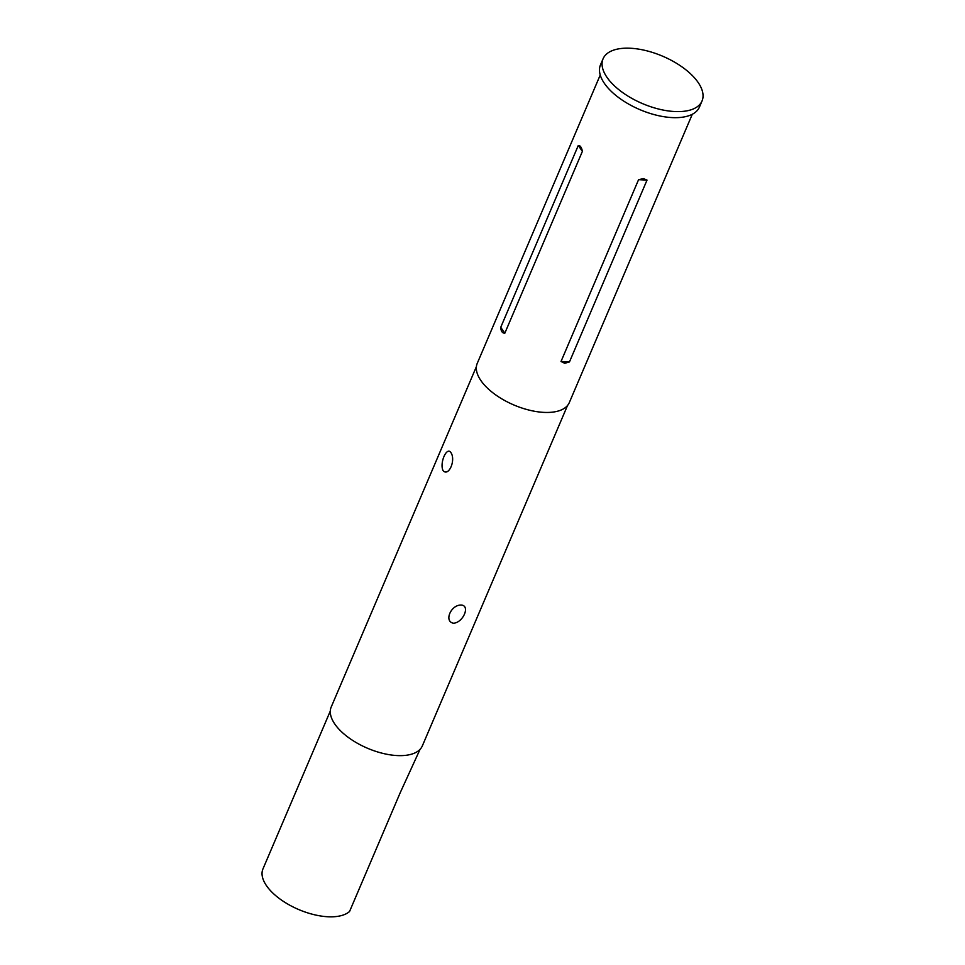 <?xml version="1.0" encoding="UTF-8"?>
<svg xmlns="http://www.w3.org/2000/svg" width="965" height="965" viewBox="0 0 965 965"><rect width="100%" height="100%" fill="white"/><g stroke="black" fill="none" stroke-linecap="round" stroke-linejoin="round"><path stroke-width="1.45" d="M674.607 111.53A53.787 25.753 -156.9 0 1 621.581 91.784A53.787 25.753 -156.9 0 1 603.077 58.781A53.787 25.753 -156.9 0 1 630.507 48.25A53.787 25.753 -156.9 0 1 683.522 67.996A53.787 25.753 -156.9 0 1 702.038 100.987A53.787 25.753 -156.9 0 1 674.607 111.53M702.038 100.987L699.444 107.055A53.787 25.753 -156.9 0 1 672.014 117.585A53.787 25.753 -156.9 0 1 618.999 97.839A53.787 25.753 -156.9 0 1 600.495 64.848L603.077 58.781M330.295 711.06L262.963 868.91A48.793 23.353 23.1 0 0 279.753 898.837A48.793 23.353 23.1 0 0 327.835 916.75A48.793 23.353 23.1 0 0 349.559 911.491L400.234 792.675L420.052 749.347M443.104 470.691C439.34 463.345 446.602 446.325 450.848 452.501C456.083 459.907 448.797 476.963 443.104 470.691M476.396 366.628L331.224 706.983A49.541 23.715 23.1 0 0 348.269 737.381A49.541 23.715 23.1 0 0 397.085 755.559A49.541 23.715 23.1 0 0 422.356 745.861L567.529 405.493M453.538 623.221C443.659 621.617 450.945 604.597 461.294 605.043C470.462 605.61 463.164 622.666 453.538 623.221M504.828 333.19L582.39 151.36C581.618 147.368 580.255 145.413 578.288 145.474L500.739 327.316C500.968 331.272 502.331 333.239 504.828 333.19L500.739 327.316M692.291 114.28L569.314 402.586A50.035 23.956 -156.9 0 1 543.802 412.381A50.035 23.956 -156.9 0 1 494.478 394.01A50.035 23.956 -156.9 0 1 477.265 363.322L600.23 75.017M561.015 361.501L564.742 363.286L569.459 361.947L647.02 180.105L643.51 178.622L638.577 179.671L561.015 361.501L569.459 361.947M582.39 151.36L578.288 145.474M647.02 180.105L638.577 179.671"/></g></svg>

